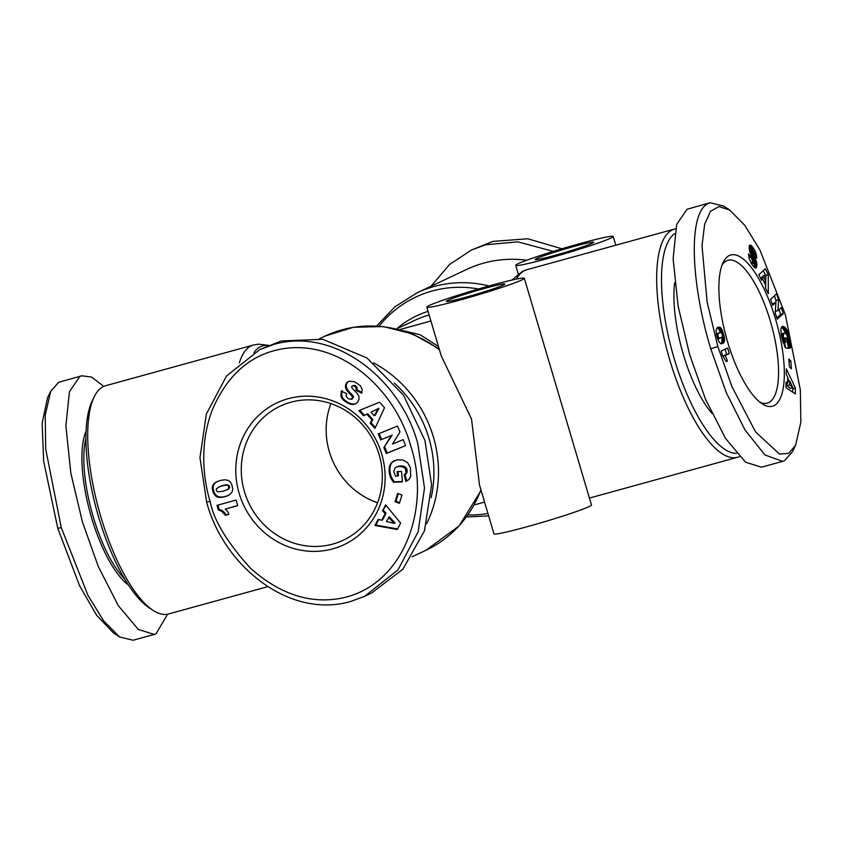 <?xml version="1.0" encoding="UTF-8"?>
<svg xmlns="http://www.w3.org/2000/svg" width="843" height="843" viewBox="0 0 843 843"><rect width="100%" height="100%" fill="white"/><g stroke="black" fill="none" stroke-linecap="round" stroke-linejoin="round"><path stroke-width="1.26" d="M167.62 614.199L156.06 633.757L154.248 634.431L133.12 640.248L119.59 636.971L113.531 633.009L96.671 615.358L79.579 585.727L57.777 528.276L43.667 461.269L42.15 423.165L47.566 397.696L50.749 391.184L58.736 382.29L81.676 375.799L91.581 377.053L103.763 386.4M119.59 636.971L103.794 621.07L88.02 595.506L61.276 527.665L45.691 448.992L45.227 415.167L50.749 391.184M210.128 501.416C204.375 483.208 198.358 446.453 212.257 410.014C227.22 375.093 250.266 354.766 281.383 349.034C339.803 338.454 395.43 389.424 410.783 446.158C430.773 506.021 405.262 584.652 342.269 598.003C310.54 604.42 279.844 594.41 250.181 567.95C227.02 542.186 213.669 520.015 210.128 501.416L206.63 502.028L199.97 457.717L206.324 414.145L226.525 375.978L259.802 349.613L274.133 344.313C337.063 326.726 401.574 381.774 417.843 443.861L424.503 487.992L418.128 531.807L398.012 569.847L364.671 596.286L350.34 601.586C287.769 619.299 222.837 564.157 206.63 502.028M717.825 346.505L707.119 301.963L701.998 245.703L704.643 224.343L710.501 211.298L719.026 206.546L729.638 210.002L744.769 225.302L759.88 249.876L785.381 314.724L800.334 389.887L800.85 422.143L795.592 445.304L788.669 453.376L779.459 454.082L755.539 431.901L731.85 386.473L717.825 346.505L710.765 348.802C691.776 286.989 686.982 213.437 708.215 203.426L710.038 202.752L723.579 206.029L729.638 210.002M267.758 586.654L168.537 613.978A118.378 39.516 -105.4 0 1 153.004 610.3A118.378 39.516 -105.4 0 1 99 510.342A118.378 39.516 -105.4 0 1 94.216 396.821A118.378 39.516 -105.4 0 1 103.531 386.505A118.378 39.516 -105.4 0 1 105.67 385.715L253.395 345.029L258.285 344.165L268.885 345.367M426.821 307.158L441.289 355.988L471.511 419.003L479.498 484.999L493.966 533.84A50.843 2.761 -16.5 0 0 535.221 524.451A50.843 2.761 -16.5 0 0 588.92 506.675A50.843 2.761 -16.5 0 0 591.459 504.957L524.314 278.274A50.843 2.761 163.5 0 1 521.775 279.992A50.843 2.761 163.5 0 1 468.076 297.779A50.843 2.761 163.5 0 1 426.821 307.158A50.843 2.761 163.5 0 1 429.361 305.44A50.843 2.761 163.5 0 1 483.06 287.663A50.843 2.761 163.5 0 1 524.314 278.274M518.266 263.617A50.843 2.761 163.5 0 1 571.965 245.84A50.843 2.761 163.5 0 1 613.209 236.451A50.843 2.761 163.5 0 1 610.669 238.169A50.843 2.761 163.5 0 1 556.97 255.945A50.843 2.761 163.5 0 1 515.716 265.334A50.843 2.761 163.5 0 1 518.266 263.617M438.476 346.494L420.288 334.84L402.912 330.582M373.681 362.964A118.378 111.402 64.8 0 1 433.376 436.937A118.378 111.402 64.8 0 1 426.642 523.714M447.844 300.35A30.506 1.654 -16.5 0 0 446.316 301.383A30.506 1.654 -16.5 0 0 471.068 295.756A30.506 1.654 -16.5 0 0 503.292 285.082A30.506 1.654 -16.5 0 0 504.82 284.059A30.506 1.654 -16.5 0 0 480.067 289.686A30.506 1.654 -16.5 0 0 447.844 300.35M739.395 456.6A118.378 39.516 -105.4 0 1 737.488 457.285A118.378 39.516 -105.4 0 1 668.878 356.926A118.378 39.516 -105.4 0 1 672.482 229.812A118.378 39.516 -105.4 0 1 674.632 229.022A118.378 39.516 -105.4 0 1 675.538 228.801M394.345 383.101A114.753 107.988 64.8 0 1 428.971 438.371A114.753 107.988 64.8 0 1 431.163 497.633M526.612 260.255A118.378 111.402 -115.2 0 0 483.798 263.09A118.378 111.402 -115.2 0 0 466.969 269.307L417.222 292.721L394.935 306.81L376.652 326.02M592.186 243.258A30.506 1.654 163.5 0 1 559.973 253.922A30.506 1.654 163.5 0 1 535.221 259.549A30.506 1.654 163.5 0 1 536.749 258.527A30.506 1.654 163.5 0 1 568.962 247.853A30.506 1.654 163.5 0 1 593.714 242.226A30.506 1.654 163.5 0 1 592.186 243.258M290.782 402.237A74.079 69.716 -115.2 0 0 280.255 406.126A74.079 69.716 -115.2 0 0 244.47 491.701A74.079 69.716 -115.2 0 0 332.795 544.083A74.079 69.716 -115.2 0 0 343.333 540.184A74.079 69.716 -115.2 0 0 379.118 454.619A74.079 69.716 -115.2 0 0 290.782 402.237M239.17 493.418A78.441 73.815 64.8 0 1 288.211 398.686A78.441 73.815 64.8 0 1 381.742 454.156A78.441 73.815 64.8 0 1 332.7 548.877A78.441 73.815 64.8 0 1 239.17 493.418M228.716 513.945A8.546 8.04 64.8 0 1 228.822 514.367L225.387 515.315L222.025 511.522L218.326 509.91L216.978 505.357L236.103 500.089L237.758 505.652L225.218 509.098A8.546 8.04 64.8 0 1 228.716 513.945M773.853 405.715A78.441 26.186 -105.4 0 1 762.146 403.797A78.441 26.186 -105.4 0 1 726.36 337.569A78.441 26.186 -105.4 0 1 723.189 262.352A78.441 26.186 -105.4 0 1 729.364 255.513A78.441 26.186 -105.4 0 1 775.602 319.318A78.441 26.186 -105.4 0 1 773.853 405.715M759.806 402.09A74.079 24.732 74.6 0 0 767.309 403.123A74.079 24.732 74.6 0 0 768.647 402.627A74.079 24.732 74.6 0 0 770.913 323.08A74.079 24.732 74.6 0 0 727.973 260.287A74.079 24.732 74.6 0 0 726.634 260.782A74.079 24.732 74.6 0 0 722.061 265.018M154.248 634.431L138.315 629.447L118.252 605.58L98.252 566.443L82.403 521.849L70.875 473.323L65.87 425.989L69.442 391.668L79.853 376.473L81.676 375.799M128.431 584.968A86.429 28.852 -105.4 0 1 90.148 512.776A86.429 28.852 -105.4 0 1 86.07 431.163M124.732 579.057A84.974 28.367 -105.4 0 1 85.923 438.128M153.004 610.3L149.222 607.824A114.753 38.304 -105.4 0 1 96.871 510.921A114.753 38.304 -105.4 0 1 92.235 400.889L94.216 396.821M399.582 329.645L430.921 320.993M736.434 453.344A114.753 38.304 -105.4 0 1 672.956 354.292A114.753 38.304 -105.4 0 1 674.6 233.69M711.787 413.239A84.974 28.367 -105.4 0 1 674.706 282.605M259.802 349.613L281.246 340.962L322.795 339.286L367.084 358.075L403.512 395.209L424.956 440.52L431.616 484.946L424.44 530.911L402.88 569.183L371.784 592.935L364.671 596.286M553.282 251.393L517.981 241.857L485.705 244.755L471.374 250.065L449.519 264.491L431.047 286.22M795.592 445.304L792.42 451.816L784.433 460.71L782.61 461.374L761.492 467.191L745.56 462.217L725.496 438.349L705.496 399.213L689.637 354.618L678.109 306.093L673.114 258.759L676.687 224.438L687.098 209.243L710.038 202.752M561.923 248.769L527.739 238.769L492.818 241.414L471.374 250.065M782.61 461.374L764.875 454.935L744.98 429.909L726.266 392.585L710.765 348.802M354.503 381.742L360.372 385.683L362.184 389.361L361.658 393.186L356.041 390.277L356.104 387.875L354.492 386.157L352.743 385.694L351.689 386.442L352.068 388.138L357.19 393.365L358.802 396.189L359.097 398.771L357.896 401.848L355.672 403.765L351.9 404.471L344.671 401.173L341.173 396.895L341.236 391.099L346.715 393.66C345.525 395.43 346.21 397.179 348.791 398.908L351.91 399.066L352.427 396.79L346.431 389.729L345.535 387.422L345.756 384.524L347.263 382.279L349.181 381.184L354.503 381.742M351.015 399.456L351.91 399.034M399.993 431.953L392.501 444.008L403.186 439.656L405.662 445.62L386.336 453.492L383.871 447.528L391.31 435.546L380.688 439.867L378.222 433.913L397.548 426.042L399.993 431.953M401.963 495.01L399.413 503.313L395.093 501.701L397.643 493.387L401.963 495.01M397.327 529.488L374.956 525.484L378.138 519.372L381.71 520.257L385.167 513.619L382.553 510.869L385.662 504.894L400.636 523.113L397.327 529.488M410.362 467.58L410.741 476.4L409.055 479.477L405.831 481.395L404.155 474.915L406.178 472.607L405.188 468.171L400.994 466.39L397.38 466.685L395.061 467.812L393.755 471.595L395.557 476.2L397.538 476.116L397.148 471.585L401.521 471.395L402.427 481.848L393.46 482.249L390.341 477.075L389.139 471.627L389.477 466.369L392.143 462.09L396.874 459.867L403.07 460.015L407.569 462.575L410.362 467.58M384.524 407.727L374.956 428.455L370.193 423.154L371.953 419.919L366.779 414.166L363.565 415.778L358.918 410.604L379.561 402.195L384.524 407.727M213.395 484.388L215.65 482.365L219.991 480.542L224.491 479.783L228.021 480.299L230.202 481.88L231.825 484.641L232.784 489.193L232.057 492.101L229.823 494.556L225.987 496.369L221.309 497.391L217.663 497.117L214.607 494.946L213.068 492.08L212.394 486.622L214.28 483.966L212.857 485.294M751.914 246.282L754.906 250.74L756.466 255.418L756.761 258.127L754.063 254.712L752.715 250.55L751.956 249.907L751.682 250.519L756.477 261.678L756.877 266.114L755.792 268.137L752.831 265.777L749.48 259.412L748.489 253.901L751.071 256.978L752.831 262.278L753.674 263.048L754.137 262.352L749.111 248.927L749.754 245.165L751.914 246.282L749.069 246.788M751.44 263.69L754.063 262.774M778.626 299.802L777.92 310.667L781.261 307.6L783.305 313.649L777.267 319.181L775.223 313.132L775.929 302.342L772.61 305.377L770.565 299.349L776.614 293.817L778.626 299.802L775.992 300.529L774.411 295.84M790.85 361.046L791.366 368.823L789.406 366.779L788.879 359.013L790.85 361.046L789.048 361.542M795.318 393.923L785.939 387.632L786.055 382.058L787.604 383.302L787.731 377.243L786.224 374.303L786.34 368.865L795.444 388.117L795.318 393.923M789.111 335.409L790.85 343.765L790.766 346.779L789.87 348.296L786.835 334.703L785.276 333.248L783.927 333.143L783.231 336.452L784.949 342.153L785.708 342.279L784.728 337.864L786.382 338.138L788.637 348.37L785.244 347.79L781.398 335.872L780.818 329.35L781.609 327.073L782.862 326.441L785.328 327.685L787.531 331.078L789.111 335.409L787.415 335.883M768.247 274.681L768.31 293.712L765.507 288.064L765.602 285.124L762.557 278.991L761.608 280.213L758.869 274.702L765.328 268.791L768.247 274.681L765.918 275.313M715.992 330.382L716.782 328.254L718.668 327.105L720.533 327.642L722.04 329.771L724.59 339.002L724.19 341.995L722.704 343.522L720.66 343.649L718.763 341.489L716.645 335.683L715.992 330.382M729.279 353.596L725.054 355.577A8.546 2.856 -105.4 0 1 727.404 361.067L726.245 361.615L722.535 355.62L721.186 351.067L727.625 348.033L729.279 353.596L726.634 354.323L725.117 349.213M347.263 382.279L348.064 381.7M348.148 381.858L346.599 382.975M347.485 382.564L346.062 383.807M346.958 383.386L345.756 384.524M346.642 384.102L345.504 385.483M346.389 385.061L345.419 386.442M346.315 386.02L346.42 387.011L345.535 387.422M346.42 387.011L346.694 388.001L345.809 388.423M346.694 388.001L346.041 388.981M346.926 388.56L347.316 389.308L346.431 389.729M347.316 389.308L347.822 390.088L346.937 390.509M347.822 390.088L348.444 390.889L347.558 391.31M348.444 390.889L349.16 391.742L348.264 392.164M349.16 391.742L349.993 392.617L349.097 393.028M349.993 392.617L351.573 394.134L350.688 394.556M351.573 394.134L352.427 395.03L351.531 395.451M352.427 395.03L352.996 395.767L352.111 396.189M352.996 395.767L353.322 396.368L352.427 396.79M353.322 396.368L353.48 397.148L352.585 397.569M353.48 397.148L352.321 398.591M342.132 390.678L341.678 394.408L340.793 394.83M341.678 394.408L341.794 395.399L340.909 395.82M341.794 395.399L342.026 396.389L341.141 396.8M342.026 396.389L342.353 397.201L341.457 397.622M342.353 397.201L342.764 397.917L341.868 398.339M342.764 397.917L343.28 398.634L342.395 399.055M343.28 398.634L343.923 399.35L343.027 399.761M343.923 399.35L344.682 400.046L343.796 400.467M344.682 400.046L345.556 400.752L344.671 401.173M345.556 400.752L346.557 401.468L345.672 401.879M346.557 401.468L347.674 402.153L346.779 402.575M347.674 402.153L347.021 402.722M347.917 402.301L348.928 402.838L348.043 403.26M348.928 402.838L349.898 403.281L349.002 403.702M349.898 403.281L350.825 403.628L349.94 404.05M350.825 403.628L351.721 403.871L350.836 404.292M351.721 403.871L352.585 404.018L351.7 404.44M352.585 404.018L351.9 404.471M352.785 404.05L353.797 404.082L352.901 404.492M353.797 404.082L354.766 403.976L353.881 404.387M354.766 403.976L355.693 403.734L354.798 404.145M353.47 385.725L352.743 385.694M354.366 385.314L355.377 385.736L354.492 386.157M355.377 385.736L354.829 386.389M355.714 385.968L356.505 386.674L355.62 387.085M356.505 386.674L357 387.453L356.104 387.875M357 387.453L356.21 388.233M357.105 387.812L357.169 388.771L356.273 389.192M357.169 388.771L356.041 390.277M356.937 389.856L361.9 392.427M379.129 433.544L381.584 439.456L380.688 439.867M381.584 439.456L391.31 435.546M392.195 435.125L383.871 447.528M384.756 447.106L387.232 453.07L386.336 453.492M387.232 453.07L405.641 445.568M395.093 501.701L395.978 501.279L399.624 502.639M398.328 493.64L395.978 501.279M378.728 519.52L375.852 525.063L374.956 525.484M375.852 525.063L397.601 528.961M386.073 505.4L382.553 510.869M383.449 510.447L386.052 513.197L385.167 513.619M386.052 513.197L382.606 519.836L381.71 520.257M394.777 460.51L393.333 461.237M394.229 460.815L392.933 461.479M393.829 461.068L392.143 462.09M393.028 461.669L391.437 462.754M392.332 462.343L390.836 463.502M391.721 463.081L390.309 464.314M391.194 463.892L389.866 465.21M390.762 464.788L389.751 465.526M390.636 465.104L389.477 466.369M390.362 465.947L389.266 467.285M390.151 466.864L389.139 468.265M390.024 467.844L389.066 469.319M389.961 468.898L389.951 470.015L389.066 470.436M389.951 470.015L390.035 471.205L389.139 471.627M390.035 471.205L389.181 472.059M390.067 471.648L390.214 472.765L389.329 473.186M390.214 472.765L390.393 473.84L389.508 474.251M390.393 473.84L390.636 474.841L389.74 475.252M390.636 474.841L390.899 475.768L390.014 476.19M390.899 475.768L391.226 476.653L390.341 477.075M391.226 476.653L391.51 477.307L390.615 477.718M391.51 477.307L391.911 478.129L391.026 478.55M391.911 478.129L392.395 479.003L391.51 479.425M392.395 479.003L392.975 479.909L392.09 480.331M392.975 479.909L393.618 480.858L392.733 481.269M393.618 480.858L394.355 481.838L393.46 482.249M394.355 481.838L402.396 481.469M398.065 471.543L398.423 475.694L397.538 476.116M397.38 466.685L396.463 466.969M398.265 466.263L399.35 466.074L398.454 466.495M399.35 466.074L400.562 465.968L399.666 466.39M400.562 465.968L399.793 466.379M400.678 465.958L401.879 465.968L400.994 466.39M401.879 465.968L402.933 466.095L402.048 466.516M402.933 466.095L403.871 466.316L402.986 466.727M403.871 466.316L404.693 466.653L403.797 467.064M404.693 466.653L405.388 467.085L404.492 467.507M405.388 467.085L406.084 467.76L405.188 468.171M406.084 467.76L406.621 468.571L405.736 468.993M406.621 468.571L406.979 469.509L406.084 469.93M406.979 469.509L407.169 470.563L406.273 470.984M407.169 470.563L406.305 471.585M407.19 471.174L406.178 472.607M407.074 472.185L405.862 473.481M406.748 473.06L405.694 473.745M406.589 473.323L405.03 474.43M405.926 474.008L404.155 474.915M405.04 474.504L406.726 480.974L405.831 481.395M370.193 423.154L371.078 422.733L375.388 427.527M359.845 410.225L364.439 415.346M371.953 419.919L372.838 419.508L367.664 413.744L366.779 414.166M372.838 419.508L371.078 422.733M214.048 483.576L214.933 483.165L214.28 483.966M213.743 484.873L212.689 485.663M213.574 485.241L212.394 486.622M213.279 486.211L212.246 487.728M213.142 487.307L212.246 487.96M213.142 487.549L213.184 488.497L212.299 488.908M213.184 488.497L213.353 489.551L212.457 489.973M213.353 489.551L213.658 490.721L212.763 491.142M213.658 490.721L213.953 491.659L213.068 492.08M213.953 491.659L214.417 492.723L213.521 493.144M214.417 492.723L214.923 493.692L214.027 494.114M214.923 493.692L215.502 494.525L214.607 494.946M215.502 494.525L216.156 495.231L215.26 495.652M216.156 495.231L216.851 495.842L215.966 496.264M216.851 495.842L217.631 496.327L216.746 496.738M217.631 496.327L216.925 496.843M217.81 496.422L218.548 496.696L217.663 497.117M218.548 496.696L219.338 496.906L218.453 497.317M219.338 496.906L220.213 497.012L219.328 497.433M220.213 497.012L221.161 497.043L220.276 497.465M221.161 497.043L222.194 496.98L221.309 497.391M222.194 496.98L223.3 496.833L222.415 497.254M223.3 496.833L224.48 496.611L223.585 497.033M224.48 496.611L225.734 496.295L224.849 496.706M225.734 496.295L224.965 496.675M225.85 496.264L226.883 495.947L225.987 496.369M226.883 495.947L227.842 495.6L226.957 496.011M227.842 495.6L228.421 495.347M217.526 481.416L215.776 482.301M216.662 481.89L215.65 482.365M216.546 481.943L214.775 482.955M215.671 482.533L214.933 483.165M237.705 505.494L225.218 509.098M217.916 505.105L219.212 509.488L218.326 509.91M219.212 509.488L220.149 509.73L219.264 510.141M220.149 509.73L221.108 510.078L220.223 510.489M221.108 510.078L222.036 510.531L221.151 510.953M222.036 510.531L222.91 511.111L222.025 511.522M222.91 511.111L223.469 511.553L222.584 511.964M223.469 511.553L224.164 512.207L223.279 512.618M224.164 512.207L224.86 512.987L223.975 513.408M224.86 512.987L225.555 513.882L224.67 514.304M225.555 513.882L226.272 514.894L225.387 515.315M226.272 514.894L228.79 514.209M752.894 247.494L750.249 248.221L749.743 247.568L752.377 246.841M749.743 247.568L749.279 247.01M749.111 246.493L751.492 245.829M749.216 246.019L751.113 245.492M749.374 245.661L750.776 245.271M749.532 245.387L750.46 245.123M751.429 263.669L753.674 263.048M751.261 263.385L753.294 262.826M750.934 262.805L752.831 262.278M749.005 257.547L751.071 256.978M754.748 267.811L756.603 267.305M754.274 267.442L756.772 266.757M754.158 267.336L756.877 266.114M754.243 266.841L754.285 266.061L756.93 265.334M754.285 266.061L756.93 265.071M754.295 265.798L754.253 264.923L756.888 264.196M754.253 264.923L754.148 263.985L756.793 263.258M754.148 263.985L753.969 263.005L756.614 262.278M754.137 262.321L756.477 261.678M754.032 261.33L756.203 260.729M753.737 260.339L755.876 259.749M753.305 259.338L755.476 258.738M753.178 259.075L755.36 258.474M752.852 258.432L755.065 257.821M752.462 257.716L754.717 257.094M752.04 256.936L754.316 256.304M751.598 256.072L753.874 255.45M751.134 255.134L753.368 254.523M750.481 253.701L752.599 253.121M750.101 252.763L752.135 252.205M749.87 252.11L751.872 251.551M749.838 252.015L751.84 251.456M749.564 251.109L751.682 250.519M749.49 250.856L751.714 250.245M749.438 250.603L751.956 249.907M755.613 256.672L756.624 256.388M754.959 255.84L756.466 255.418M754.316 255.029L756.276 254.491M754 254.133L756.034 253.574M753.853 253.206L755.739 252.689M753.758 252.763L755.581 252.257M753.484 251.994L755.265 251.499M753.126 251.225L754.906 250.74M752.662 250.497L754.506 249.981M751.471 250.044L754.063 249.233M751.419 249.96L750.944 249.201L753.579 248.474M750.944 249.201L750.428 248.464L753.062 247.737M775.339 311.373L777.92 310.667M775.876 302.352L775.992 300.529M772.167 304.091L775.929 302.342M776.825 317.885L780.671 314.376L783.305 313.649M780.671 314.376L779.058 309.623M792.726 392.185L792.799 388.844L795.444 388.117M792.799 388.844L792.325 387.833M789.238 381.299L787.71 378.086M786.024 383.734L787.604 383.302M789.67 337.558L788.089 338.001M787.784 336.884L789.396 336.441M786.972 334.966L788.827 334.45M786.435 334.155L788.542 333.575M785.708 333.48L788.258 332.785M785.571 333.406L785.276 332.679L787.92 331.952M785.276 332.679L784.886 331.805L787.531 331.078M784.886 331.805L784.485 330.993L787.12 330.266M784.485 330.993L784.074 330.266L786.719 329.539M784.074 330.266L783.653 329.613L786.298 328.886M783.653 329.613L783.221 329.033L785.866 328.306M783.221 329.033L785.729 328.138M783.094 328.865L782.683 328.412L785.328 327.685M782.683 328.412L784.917 327.305M782.272 328.032L784.506 326.989M781.872 327.716L784.095 326.747M781.556 327.158L783.695 326.568M781.819 326.863L783.273 326.462L781.84 326.842M782.104 326.641L782.862 326.441M784.886 338.559L786.382 338.138M785.729 347.864L784.57 342.595M783.273 342.953L785.708 342.279M783.168 342.648L784.949 342.153M782.978 342.089L784.728 341.605M782.673 341.099L784.348 340.635M782.43 340.235L784.043 339.782M782.399 340.098L784.001 339.655M782.135 339.107L783.705 338.675M781.882 338.075L783.453 337.643M781.851 337.938L783.421 337.506M781.609 336.894L783.231 336.452M781.429 335.999L783.136 335.535M781.282 335.261L783.126 334.755M781.176 334.66L783.21 334.102M781.155 334.555L783.242 333.986M781.103 334.228L783.4 333.596M781.071 334.018L783.621 333.322M781.071 333.997L783.927 333.143M789.754 347.896L790.397 347.716M789.659 347.558L790.618 347.295M789.543 347.126L790.766 346.779M789.448 346.81L790.839 346.431M789.269 346.167L790.903 345.714M789.059 345.409L790.913 344.903M788.816 344.555L790.86 343.986M788.753 344.344L790.85 343.765M788.553 343.617L790.755 343.006M788.3 342.753L790.608 342.121M788.1 341.763L790.428 341.12M788.437 340.456L790.207 339.971M788.321 339.16L789.933 338.707M765.655 288.348L765.623 281.341M765.433 275.05L763.263 270.677M761.187 279.37L762.557 278.991M721.692 343.807L722.662 343.544M721.661 343.818L722.704 343.522M721.313 343.807L723.041 343.333M720.965 343.754L723.347 343.101M720.828 343.712L723.631 342.827M720.986 343.554L723.874 342.511M721.239 343.238L723.926 342.448M721.281 343.175L724.19 341.995M721.555 342.722L724.39 341.489M721.745 342.216L724.516 340.951M721.871 341.678L724.558 340.646M721.914 341.373L721.966 340.593L724.611 339.866M721.966 340.593L721.956 339.729L724.59 339.002M721.956 339.729L721.871 338.802L724.506 338.075M721.871 338.802L724.506 338.011M721.861 338.738L721.724 337.853L724.358 337.126M717.678 339.002L724.169 336.167M722.556 335.461L723.905 335.092M722.282 334.271L723.568 333.912M722.24 334.165L723.536 333.807M721.661 333.027L723.168 332.616M720.238 332.542L722.788 331.552M720.154 332.279L719.774 331.32L722.409 330.593M719.774 331.32L719.395 330.498L722.04 329.771M719.395 330.498L719.016 329.792L721.661 329.065M719.016 329.792L718.647 329.202L721.281 328.475M718.647 329.202L718.268 328.728L720.902 328.001M718.268 328.728L720.87 327.959M718.225 328.686L720.533 327.642M717.888 328.37L720.175 327.411M717.541 328.138L719.817 327.221M717.298 327.716L719.448 327.126M717.656 327.463L719.068 327.073M723.104 356.115L725.054 355.577M727.404 361.067L726.16 361.415M723.02 356.02L726.634 354.323M330.909 403.597A74.079 69.716 -115.2 0 0 377.569 502.765M395.072 522.945L389.424 516.864L386.379 521.438L394.176 523.366L395.072 522.945M374.26 415.725L375.156 415.304L378.971 408.265L371.025 412.122L374.26 415.725L378.086 408.676M226.609 490.078L228.78 488.856L229.686 487.075L227.747 484.873L220.255 486.316L216.377 488.835L216.293 490.373L217.536 491.796L223.132 491.29L227.884 489.277L228.801 487.496L228.2 486.032L229.085 485.61M787.025 383.46L786.983 385.673L790.344 388.381L792.989 387.654L789.701 381.162L789.617 384.945L792.989 387.654M763.948 281.804L765.729 281.309L765.929 274.902L763.294 275.629L761.187 278.201L761.693 279.233M722.493 336.631L722.019 333.575L720.881 332.49L716.244 333.912M394.176 523.366L388.539 517.286M229.591 486.506L228.695 486.927M229.686 487.075L228.801 487.496M229.486 487.981L228.59 488.403M228.843 488.792L227.947 489.214M228.78 488.856L227.884 489.277M228.232 489.256L227.336 489.678M220.255 486.316L218.432 487.117M221.393 485.926L219.37 486.727M222.721 485.536L220.508 486.348M223.806 485.252L221.825 485.947M224.902 485.01L222.921 485.663M225.819 484.851L224.006 485.42M226.556 484.778L224.933 485.273M226.641 484.788L225.671 485.199M227.747 484.873L225.755 485.21M228.59 485.21L226.862 485.294M786.983 385.673L789.617 384.945M787.636 381.731L789.701 381.162M761.187 278.201L763.832 277.473L765.729 281.309M765.929 274.902L763.832 277.473M717.635 338.886L719.806 338.412M717.583 338.707L719.5 338.38M717.467 338.401L719.227 338.254M717.245 337.737L718.542 337.39L718.942 337.99M716.971 336.821L718.204 336.483L718.542 337.39M716.792 336.209L718.046 335.872L718.204 336.483M716.571 335.388L717.951 335.008L718.046 335.872M716.402 334.713L718.036 334.26L717.951 335.008M716.392 334.629L718.036 334.26M716.339 334.376L718.067 334.176M716.287 334.155L718.215 333.86M716.255 333.976L718.436 333.565M716.455 333.765L718.731 333.291M716.898 333.533L719.1 333.038M717.267 333.375L719.532 332.806M57.777 528.276L61.276 527.665M239.338 362.827A118.378 39.516 -105.4 0 1 251.256 345.82A118.378 39.516 -105.4 0 1 253.395 345.029M253.912 352.648A115.059 38.409 -105.4 0 1 260.603 346.684A115.059 38.409 -105.4 0 1 268.348 345.609M480.921 489.783A118.378 111.402 64.8 0 1 425.936 550.279L459.15 525.874L481.111 490.426M674.632 229.022L526.896 269.707A118.378 39.516 74.6 0 0 524.757 270.498A118.378 39.516 74.6 0 0 516.337 279.107M478.487 288.98A115.059 108.283 -115.2 0 0 379.087 326.167M396.663 328.875A97.735 91.982 64.8 0 1 428.065 311.373M467.939 515.01A115.059 108.283 -115.2 0 0 487.928 513.461M429.15 315.019A94.416 88.852 -115.2 0 0 415.346 320.087L396.621 328.896M439.171 348.844L412.522 333.933L383.28 326.557L353.449 327.274L325.135 336.051A118.378 111.402 64.8 0 1 439.488 349.919M489.024 285.977A118.378 111.402 -115.2 0 0 417.222 292.721M350.93 393.523L350.045 393.944M342.058 396.484L341.173 396.895M214.912 483.197L214.017 483.619M750.66 254.112L752.82 253.522M613.209 236.451L615.811 245.218M425.936 550.279L412.122 556.78M488.655 515.895L466.506 516.98M515.716 265.334L518.255 273.891M325.135 336.051L319.413 338.738M484.567 502.091L474.314 504.904M737.488 457.285L589.763 497.971M511.975 280.055L522.26 271.467L526.896 269.707M352.395 398.908L351.51 399.319M751.208 263.764L753.853 263.037"/></g></svg>
